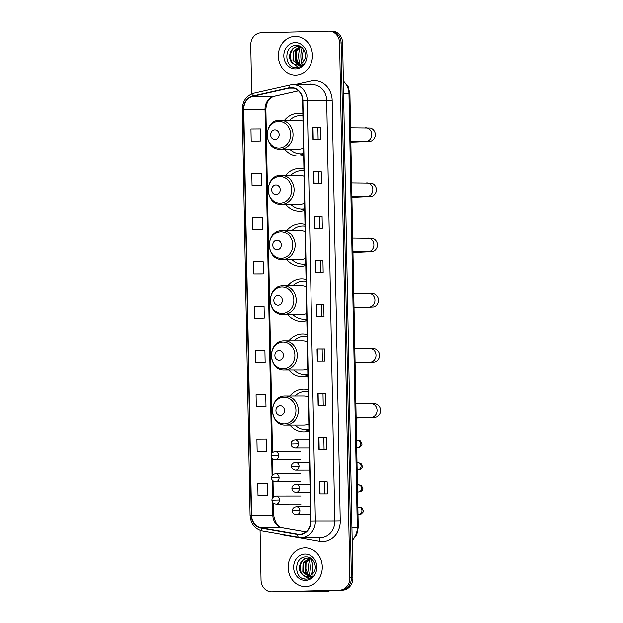 <?xml version="1.0" encoding="UTF-8"?>
<svg xmlns="http://www.w3.org/2000/svg" width="623" height="623" viewBox="0 0 623 623"><rect width="100%" height="100%" fill="white"/><g stroke="black" fill="none" stroke-linecap="round" stroke-linejoin="round"><path stroke-width="0.93" d="M308.175 389.834A21.353 18.838 -90 0 0 303.72 389.227A21.353 18.838 -90 0 0 303.323 389.235A21.353 18.838 -90 0 0 289.897 396.088M289.921 425.096A21.353 18.838 -90 0 0 303.751 431.934A21.353 18.838 -90 0 0 304.141 431.926A21.353 18.838 -90 0 0 308.961 431.093M307.108 334.652A21.353 18.838 -90 0 0 302.661 334.053A21.353 18.838 -90 0 0 302.264 334.053A21.353 18.838 -90 0 0 288.838 340.906M288.862 369.914A21.353 18.838 -90 0 0 302.692 376.751A21.353 18.838 -90 0 0 303.082 376.751A21.353 18.838 -90 0 0 307.902 375.918M306.049 279.47A21.353 18.838 -90 0 0 301.602 278.87A21.353 18.838 -90 0 0 301.205 278.878A21.353 18.838 -90 0 0 287.779 285.731M287.803 314.732A21.353 18.838 -90 0 0 301.633 321.577A21.353 18.838 -90 0 0 302.023 321.569A21.353 18.838 -90 0 0 306.843 320.736M304.99 224.296A21.353 18.838 -90 0 0 300.543 223.688A21.353 18.838 -90 0 0 300.146 223.696A21.353 18.838 -90 0 0 286.72 230.549M286.744 259.557A21.353 18.838 -90 0 0 300.574 266.395A21.353 18.838 -90 0 0 300.964 266.387A21.353 18.838 -90 0 0 305.784 265.554M303.931 169.113A21.353 18.838 -90 0 0 299.484 168.514A21.353 18.838 -90 0 0 299.087 168.522A21.353 18.838 -90 0 0 285.661 175.375M285.684 204.375A21.353 18.838 -90 0 0 299.515 211.213A21.353 18.838 -90 0 0 299.904 211.213A21.353 18.838 -90 0 0 304.725 210.379M302.871 113.939A21.353 18.838 -90 0 0 298.425 113.331A21.353 18.838 -90 0 0 298.028 113.339A21.353 18.838 -90 0 0 284.602 120.192M284.625 149.201A21.353 18.838 -90 0 0 298.456 156.038A21.353 18.838 -90 0 0 298.845 156.03A21.353 18.838 -90 0 0 303.666 155.197M274.517 591.842A12.086 10.661 -90 0 0 274.743 591.85A12.086 10.661 -90 0 0 274.961 591.842L342.471 590.191A12.086 10.661 -90 0 0 352.898 577.848L342.627 42.971A12.086 10.661 -90 0 0 331.958 31.15L330.439 31.15A12.086 10.661 -90 0 0 330.221 31.158M260.079 530.235L261.037 580.029A12.086 10.661 -90 0 0 271.706 591.85A12.086 10.661 -90 0 0 271.932 591.85L339.434 590.199A12.086 10.661 -90 0 0 349.861 577.848L339.59 42.979L341.108 42.979A12.086 10.661 -90 0 0 330.439 31.15A12.086 10.661 -90 0 1 341.108 42.979L351.38 577.848L341.108 42.979L342.627 42.971M339.434 590.199L340.952 590.191A12.086 10.661 -90 0 0 351.38 577.848A12.086 10.661 -90 0 1 340.952 590.191L273.45 591.842L342.471 590.191M274.743 591.85L273.224 591.85A12.086 10.661 -90 0 0 273.45 591.842A12.086 10.661 -90 0 1 273.224 591.85A12.086 10.661 -90 0 1 272.999 591.85M295.029 36.414A19.336 17.055 -90 0 0 278.349 55.961A19.336 17.055 -90 0 0 295.419 75.079A19.336 17.055 -90 0 0 295.777 75.079A19.336 17.055 -90 0 0 312.458 55.533A19.336 17.055 -90 0 0 295.388 36.407A19.336 17.055 -90 0 0 295.029 36.414A19.336 17.055 -90 0 0 278.349 55.961A19.336 17.055 -90 0 0 295.419 75.079A19.336 17.055 -90 0 0 295.777 75.079A19.336 17.055 -90 0 0 312.458 55.533A19.336 17.055 -90 0 0 295.388 36.407A19.336 17.055 -90 0 0 295.029 36.414M304.857 547.929A19.336 17.055 -90 0 0 288.169 567.475A19.336 17.055 -90 0 0 305.239 586.593A19.336 17.055 -90 0 0 305.597 586.593A19.336 17.055 -90 0 0 322.286 567.047A19.336 17.055 -90 0 0 305.208 547.921A19.336 17.055 -90 0 0 304.857 547.929A19.336 17.055 -90 0 0 288.169 567.475A19.336 17.055 -90 0 0 305.239 586.593A19.336 17.055 -90 0 0 305.597 586.593A19.336 17.055 -90 0 0 322.286 567.047A19.336 17.055 -90 0 0 305.208 547.921A19.336 17.055 -90 0 0 304.857 547.929M291.003 87.944A12.888 11.37 90 0 1 291.237 87.936A12.888 11.37 90 0 1 302.614 100.552L310.69 521.038A12.888 11.37 90 0 1 299.328 534.207A12.888 11.37 90 0 1 297.592 534.059L261.208 527.704A12.888 11.37 90 0 1 251.575 515.237L243.78 109.235A12.888 11.37 90 0 1 252.93 96.316L289.033 88.186A12.888 11.37 90 0 1 291.003 87.944M290.996 87.617A13.215 11.658 -90 0 0 288.971 87.866L252.876 95.997A13.215 11.658 -90 0 0 243.492 109.243L251.287 515.244A13.215 11.658 -90 0 0 261.169 528.024L297.545 534.378A13.215 11.658 -90 0 0 310.978 521.03L302.903 100.544A13.215 11.658 -90 0 0 290.996 87.617M319.825 493.984L327.418 493.977L327.184 481.89L319.591 481.898L319.825 493.984M324.926 493.977L324.7 481.953L319.591 481.898M324.7 481.953L327.184 481.89M318.976 449.674L326.569 449.674L326.335 437.587L318.742 437.595L318.976 449.674M324.077 449.674L323.843 437.65L318.742 437.595M323.843 437.65L326.335 437.587M318.127 405.371L325.712 405.363L325.486 393.284L317.894 393.292L318.127 405.371M323.228 405.371L322.994 393.347L317.894 393.292M322.994 393.347L325.486 393.284M317.278 361.067L324.863 361.06L324.63 348.981L317.045 348.981L317.278 361.067M322.379 361.067L322.146 349.036L317.045 348.981M322.146 349.044L324.63 348.981M313.019 139.544L320.611 139.544L320.378 127.458L312.793 127.466L313.019 139.544M318.119 139.544L317.894 127.52L312.793 127.466M317.894 127.52L320.378 127.458M313.875 183.847L321.46 183.847L321.227 171.761L313.642 171.769L313.875 183.847M318.976 183.847L318.742 171.823L313.642 171.769M318.742 171.823L321.227 171.761M314.724 228.158L322.317 228.15L322.083 216.064L314.49 216.072L314.724 228.158M319.825 228.15L319.591 216.126L314.49 216.072M319.591 216.126L322.083 216.064M315.573 272.461L323.166 272.453L322.932 260.367L315.339 260.375L315.573 272.461M320.674 272.453L320.44 260.43L315.339 260.375M320.44 260.43L322.932 260.367M316.422 316.764L324.015 316.757L323.781 304.678L316.196 304.678L316.422 316.764M321.523 316.757L321.297 304.733L316.196 304.678M321.297 304.733L323.781 304.678M339.59 42.979A12.086 10.661 -90 0 0 328.921 31.15A12.086 10.661 -90 0 0 328.703 31.158L261.193 32.809A12.086 10.661 -90 0 0 250.765 45.152L251.708 93.909M256.302 406.881L265.998 406.819L265.764 394.741L256.076 394.803L256.302 406.881L263.895 406.874M264.744 451.184L257.159 451.192L266.846 451.122L266.621 439.044L256.925 439.106L257.159 451.192M265.6 495.487L258.008 495.495L267.703 495.433L267.469 483.347L257.774 483.409L258.008 495.495M261.341 273.964L253.756 273.972L263.443 273.91L263.218 261.824L253.522 261.886L253.756 273.972M260.492 229.661L252.899 229.669L262.594 229.607L262.361 217.52L252.673 217.583L252.899 229.669M259.643 185.358L252.05 185.366L261.746 185.296L261.512 173.217L251.817 173.28L252.05 185.366M258.794 141.055L251.201 141.055L260.897 140.993L260.663 128.914L250.968 128.977L251.201 141.055M263.046 362.578L255.453 362.578L265.149 362.516L264.915 350.43L255.22 350.5L255.453 362.578M254.605 318.275L264.3 318.213L264.066 306.127L254.371 306.197L254.605 318.275L262.197 318.267M264.3 318.213L262.119 318.267M263.443 273.91L261.271 273.964M262.594 229.607L260.414 229.661M261.746 185.296L259.565 185.358M260.897 140.993L258.716 141.055M265.149 362.516L262.968 362.578M265.998 406.819L263.817 406.881M266.846 451.122L264.674 451.184M267.703 495.433L265.523 495.487M298.409 63.453L295.123 54.769M299.64 64.449L295.388 60.462L295.614 51.359L300.644 47.021M299.951 64.34L295.987 60.462L296.213 51.359L300.948 47.122M298.409 64.761L292.974 60.462L293.199 51.359L299.445 46.733M298.713 64.706L293.581 60.462L293.807 51.359L299.741 46.787M292.273 62.845A9.104 8.029 -90 0 0 297.311 64.847A9.104 8.029 -90 0 0 297.475 64.847A9.104 8.029 -90 0 0 303.479 61.56C308.346 55.844 303.697 45.191 296.548 45.463C283.862 44.747 283.73 67.541 295.621 67.611L296.221 67.611C298.861 67.518 301.15 66.466 303.105 64.465L296.86 66.202L292.273 62.845C286.72 58.149 290.505 46.343 298.059 46.639L301.828 47.504M297.81 64.847C287.865 65.656 287.896 46.336 298.666 46.639M295.621 67.611L296.221 67.611M295.154 42.613A13.13 11.588 -90 0 0 283.823 56.031A13.13 11.588 -90 0 0 295.652 68.873A13.13 11.588 -90 0 0 306.983 55.463A13.13 11.588 -90 0 0 295.154 42.613M296.151 67.619L293.963 67.3M303.713 49.614A10.069 4.743 88.6 0 0 302.568 56.491A10.069 4.743 88.6 0 0 303.362 61.724M300.185 47.449A13.698 6.448 88.6 0 0 298.729 56.545A13.698 6.448 88.6 0 0 300.013 64.309M302.163 47.792A13.698 6.448 88.6 0 0 300.862 56.491A13.698 6.448 88.6 0 0 301.836 63.258M275 139.536A4.836 4.268 -90 0 0 279.174 134.599A4.836 4.268 -90 0 0 274.813 129.872A4.836 4.268 -90 0 0 270.647 134.809A4.836 4.268 -90 0 0 275 139.536M280.257 149.201A14.5 12.795 -90 0 0 280.529 149.201A14.5 12.795 -90 0 0 293.044 134.537A14.5 12.795 -90 0 0 280.241 120.192A14.5 12.795 -90 0 0 279.968 120.2C262.984 119.756 263.303 150.073 280.257 149.201L298.448 149.185A14.5 12.795 -90 0 0 298.713 149.185A14.5 12.795 -90 0 0 303.526 147.994M303.012 121.142A14.5 12.795 -90 0 0 298.425 120.184L279.945 120.2M289.711 149.193A19.134 16.883 -90 0 0 300.73 153.819A19.134 16.883 -90 0 0 301.08 153.819A19.134 16.883 -90 0 0 303.635 153.531M302.91 115.707A19.134 16.883 -90 0 0 300.699 115.551A19.134 16.883 -90 0 0 300.348 115.551A19.134 16.883 -90 0 0 289.695 120.192M300.73 153.819L301.485 153.819A19.134 16.883 -90 0 0 301.844 153.811A19.134 16.883 -90 0 0 303.635 153.663M302.903 115.613A19.134 16.883 -90 0 0 301.462 115.551L300.699 115.551M303.666 155.01A20.948 18.48 90 0 1 303.097 154.839L299.827 153.795M276.059 194.711A4.836 4.268 -90 0 0 280.233 189.774A4.836 4.268 -90 0 0 275.872 185.047A4.836 4.268 -90 0 0 271.706 189.984A4.836 4.268 -90 0 0 276.059 194.711M281.316 204.383A14.5 12.795 -90 0 0 281.588 204.375A14.5 12.795 -90 0 0 294.103 189.719A14.5 12.795 -90 0 0 281.3 175.375A14.5 12.795 -90 0 0 281.028 175.375C264.043 174.931 264.362 205.255 281.316 204.383L299.507 204.367A14.5 12.795 -90 0 0 299.772 204.367A14.5 12.795 -90 0 0 304.585 203.168M304.071 176.325A14.5 12.795 -90 0 0 299.484 175.359L281.004 175.375M290.77 204.375A19.134 16.883 -90 0 0 301.789 209.001A19.134 16.883 -90 0 0 302.139 208.993A19.134 16.883 -90 0 0 304.694 208.713M303.969 170.889A19.134 16.883 -90 0 0 301.758 170.725A19.134 16.883 -90 0 0 301.407 170.733A19.134 16.883 -90 0 0 290.754 175.367M301.789 209.001L302.544 209.001A19.134 16.883 -90 0 0 302.903 208.993A19.134 16.883 -90 0 0 304.694 208.837M303.962 170.795A19.134 16.883 -90 0 0 302.521 170.725L301.758 170.725M304.725 210.185A20.948 18.48 90 0 1 304.156 210.021L300.893 208.97M277.118 249.893A4.836 4.268 -90 0 0 281.292 244.956A4.836 4.268 -90 0 0 276.931 240.229A4.836 4.268 -90 0 0 272.765 245.166A4.836 4.268 -90 0 0 277.118 249.893M282.375 259.557A14.5 12.795 -90 0 0 282.647 259.557A14.5 12.795 -90 0 0 295.162 244.894A14.5 12.795 -90 0 0 282.359 230.557L282.071 230.557C265.102 230.113 265.421 260.43 282.375 259.557L300.566 259.55A14.5 12.795 -90 0 0 300.831 259.542A14.5 12.795 -90 0 0 305.644 258.35M305.13 231.499A14.5 12.795 -90 0 0 300.543 230.541L282.359 230.557A14.5 12.795 -90 0 0 282.087 230.557M291.829 259.55A19.134 16.883 -90 0 0 302.848 264.175A19.134 16.883 -90 0 0 303.199 264.175A19.134 16.883 -90 0 0 305.753 263.887M305.029 226.071A19.134 16.883 -90 0 0 302.817 225.908A19.134 16.883 -90 0 0 302.466 225.908A19.134 16.883 -90 0 0 291.813 230.549M302.848 264.175L303.603 264.175A19.134 16.883 -90 0 0 303.962 264.175A19.134 16.883 -90 0 0 305.753 264.02M305.029 225.978A19.134 16.883 -90 0 0 303.58 225.908L302.817 225.908M305.784 265.367A20.948 18.48 90 0 1 305.215 265.196L301.953 264.152M278.177 305.075A4.836 4.268 -90 0 0 282.351 300.138A4.836 4.268 -90 0 0 277.99 295.403A4.836 4.268 -90 0 0 273.824 300.341A4.836 4.268 -90 0 0 278.177 305.075M283.434 314.74A14.5 12.795 -90 0 0 283.706 314.732A14.5 12.795 -90 0 0 296.221 300.076A14.5 12.795 -90 0 0 283.418 285.731L283.13 285.739C266.161 285.287 266.48 315.612 283.434 314.74L301.625 314.724A14.5 12.795 -90 0 0 301.898 314.724A14.5 12.795 -90 0 0 306.703 313.533M306.189 286.681A14.5 12.795 -90 0 0 301.602 285.723L283.418 285.731A14.5 12.795 -90 0 0 283.146 285.739M292.888 314.732A19.134 16.883 -90 0 0 303.907 319.358A19.134 16.883 -90 0 0 304.258 319.35A19.134 16.883 -90 0 0 306.812 319.069M306.088 281.246A19.134 16.883 -90 0 0 303.876 281.082A19.134 16.883 -90 0 0 303.526 281.09A19.134 16.883 -90 0 0 292.872 285.723M303.907 319.358L304.663 319.358A19.134 16.883 -90 0 0 305.021 319.35A19.134 16.883 -90 0 0 306.812 319.202M306.088 281.152A19.134 16.883 -90 0 0 304.639 281.082L303.876 281.082M306.843 320.549A20.948 18.48 90 0 1 306.275 320.378L303.012 319.326M279.236 360.25A4.836 4.268 -90 0 0 283.41 355.312A4.836 4.268 -90 0 0 279.049 350.585A4.836 4.268 -90 0 0 274.883 355.523A4.836 4.268 -90 0 0 279.236 360.25M284.493 369.914A14.5 12.795 -90 0 0 284.766 369.914A14.5 12.795 -90 0 0 297.28 355.25A14.5 12.795 -90 0 0 284.477 340.913A14.5 12.795 -90 0 0 284.205 340.913C267.22 340.47 267.547 370.786 284.493 369.914L302.685 369.906A14.5 12.795 -90 0 0 302.957 369.898A14.5 12.795 -90 0 0 307.762 368.707M307.248 341.856A14.5 12.795 -90 0 0 302.661 340.898L284.189 340.913M293.947 369.914A19.134 16.883 -90 0 0 304.966 374.532A19.134 16.883 -90 0 0 305.317 374.532A19.134 16.883 -90 0 0 307.871 374.252M307.147 336.428A19.134 16.883 -90 0 0 304.935 336.264A19.134 16.883 -90 0 0 304.585 336.272A19.134 16.883 -90 0 0 293.931 340.906M304.966 374.532L305.722 374.532A19.134 16.883 -90 0 0 306.08 374.532A19.134 16.883 -90 0 0 307.871 374.376M307.147 336.334A19.134 16.883 -90 0 0 305.698 336.264L304.935 336.264M307.902 375.724A20.948 18.48 90 0 1 307.334 375.552L304.071 374.509M280.295 415.432A4.836 4.268 -90 0 0 284.47 410.495A4.836 4.268 -90 0 0 280.116 405.768A4.836 4.268 -90 0 0 275.942 410.705A4.836 4.268 -90 0 0 280.295 415.432M285.56 425.096A14.5 12.795 -90 0 0 285.825 425.096A14.5 12.795 -90 0 0 298.339 410.432A14.5 12.795 -90 0 0 285.536 396.088A14.5 12.795 -90 0 0 285.264 396.096C268.279 395.652 268.606 425.968 285.56 425.096L303.744 425.081A14.5 12.795 -90 0 0 304.016 425.081A14.5 12.795 -90 0 0 308.829 423.889M308.307 397.038A14.5 12.795 -90 0 0 303.728 396.08L285.248 396.096M295.014 425.088A19.134 16.883 -90 0 0 306.025 429.714A19.134 16.883 -90 0 0 306.376 429.714A19.134 16.883 -90 0 0 308.93 429.426M308.206 391.602A19.134 16.883 -90 0 0 305.994 391.446A19.134 16.883 -90 0 0 305.644 391.446A19.134 16.883 -90 0 0 294.991 396.088M306.025 429.714L306.781 429.714A19.134 16.883 -90 0 0 307.139 429.706A19.134 16.883 -90 0 0 308.93 429.559M308.206 391.509A19.134 16.883 -90 0 0 306.757 391.439L305.994 391.446M308.961 430.906A20.948 18.48 90 0 1 308.393 430.734L305.13 429.691M281.269 591.694L317.995 591.663A2.017 0.95 -91.4 0 1 318.01 591.663A2.017 0.95 -91.4 0 1 317.995 591.663L291.93 591.429M318.01 591.663L328.671 591.406A2.017 0.95 88.6 0 0 328.671 591.406A2.017 0.95 88.6 0 0 329.427 590.511M313.54 561.128A10.069 4.743 88.6 0 0 312.388 568.005A10.069 4.743 88.6 0 0 313.182 573.238M310.005 558.963A13.698 6.448 88.6 0 0 308.549 568.059A13.698 6.448 88.6 0 0 309.841 575.823M311.983 559.306A13.698 6.448 88.6 0 0 310.682 568.005A13.698 6.448 88.6 0 0 311.656 574.772M308.237 574.967L304.943 566.284M309.46 575.964L305.208 571.976L305.434 562.873L310.472 558.535M309.771 575.854L305.807 571.976L306.033 562.873L310.768 558.636M308.229 576.275L302.794 571.976L303.027 562.873L309.265 558.247M308.533 576.22L303.401 571.976L303.627 562.873L309.561 558.301M302.1 574.359A9.104 8.029 -90 0 0 307.131 576.361A9.104 8.029 -90 0 0 307.295 576.361A9.104 8.029 -90 0 0 313.307 573.074C318.166 567.358 313.517 556.705 306.368 556.978C293.69 556.261 293.558 579.055 305.441 579.125L306.049 579.125C308.681 579.032 310.97 577.98 312.925 575.979L306.687 577.716L302.1 574.359C296.548 569.663 300.333 557.858 307.879 558.153L311.656 559.018M307.63 576.361C297.685 577.171 297.716 557.85 308.486 558.153M305.441 579.125L306.049 579.125M304.974 554.127A13.13 11.588 -90 0 0 293.643 567.545A13.13 11.588 -90 0 0 305.48 580.387A13.13 11.588 -90 0 0 316.811 566.977A13.13 11.588 -90 0 0 304.974 554.127M305.971 579.133L303.783 578.814M352.166 539.985A16.112 14.212 -90 0 0 357.291 527.245L348.973 93.871A16.112 14.212 -90 0 0 343.366 81.395M343.6 93.878L349.924 93.894L358.241 527.268L355.017 527.393M352.898 577.848L349.861 577.848M274.961 591.842L271.932 591.85M352.182 540.499L356.73 534.635L358.241 527.268L351.925 527.253M294.695 84.712L310.932 81.06A20.146 17.771 90 0 1 332.16 100.381L340.236 520.867L334.785 520.953L326.709 100.467A16.112 14.212 -90 0 0 312.489 84.697L293.059 84.712A16.112 14.212 90 0 1 307.279 100.482L302.903 100.544M340.236 520.867A20.146 17.771 90 0 1 322.854 541.442A20.146 17.771 90 0 1 319.77 541.208L283.387 534.853A20.146 17.771 90 0 1 280.334 533.997M320.884 537.415A16.112 14.212 -90 0 0 334.785 520.953L315.355 520.968A16.112 14.212 90 0 1 301.158 537.431A16.112 14.212 90 0 1 298.978 537.244A4.026 1.877 99.9 0 1 298.83 537.228L320.588 537.415A16.112 14.212 -90 0 0 320.884 537.415M254.2 93.154A4.026 1.861 77.3 0 0 254.005 93.177L290.108 85.047A4.026 1.861 77.3 0 1 290.295 85.024A16.112 14.212 90 0 1 292.717 84.72L290.108 85.047A4.026 1.861 77.3 0 0 288.971 87.866M252.876 95.997A4.026 1.861 77.3 0 1 254.005 93.177C246.552 95.483 242.643 100.856 242.285 109.298L243.492 109.243M251.287 515.244L250.08 515.299C250.765 523.733 254.893 528.927 262.447 530.874A4.026 1.877 99.9 0 0 262.602 530.889M261.169 528.024A4.026 1.877 99.9 0 0 262.447 530.874L298.83 537.228A4.026 1.877 99.9 0 1 297.545 534.378M310.978 521.03L315.355 520.968L307.279 100.482L332.16 100.381M310.932 81.06A4.026 1.861 -102.7 0 1 310.41 84.705M318.96 537.415A4.026 1.877 -80.1 0 1 319.77 541.208M251.575 515.237L272.827 515.221A12.888 11.37 -90 0 0 282.46 527.689L305.955 531.793M261.208 527.704L282.46 527.689A7.25 3.372 -80.1 0 1 282.741 527.712L305.979 531.769M297.592 534.059L301.073 534.059M289.033 88.186L293.449 88.186M252.93 96.316L274.182 96.3A12.888 11.37 -90 0 0 265.032 109.227L271.644 453.466M298.433 90.841L274.182 96.3A7.25 3.349 -102.7 0 0 274.525 96.261C269.362 97.616 266.48 101.946 265.889 109.243L272.477 452.462M243.78 109.235L265.889 109.243M271.721 457.687L272.072 475.777M272.15 479.998L272.5 498.096M272.578 502.309L272.827 515.221L273.684 515.244C275.179 523.18 278.193 527.331 282.741 527.712M316.648 316.764L316.414 304.678M315.791 272.461L315.565 260.375M314.942 228.158L314.708 216.072M314.093 183.847L313.86 171.769M313.244 139.544L313.011 127.466M317.496 361.067L317.263 348.989M318.345 405.371L318.112 393.292M319.194 449.674L318.968 437.595M320.051 493.977L319.817 481.898M365.592 127.793A6.845 6.043 90 0 1 365.717 127.785A6.845 6.043 90 0 1 371.76 134.49A6.845 6.043 90 0 1 365.857 141.483A6.845 6.043 90 0 1 365.732 141.483A6.845 6.043 90 0 1 365.6 141.483M350.57 127.801L370.132 128.019C370.919 128.019 374.851 129.397 375.42 134.56C375.132 139.599 371.261 141.312 370.171 141.359L355.959 141.997A6.845 3.224 -91.4 0 1 354.697 141.491M279.159 148.017A13.324 11.751 -90 0 0 290.653 134.412A13.324 11.751 -90 0 0 278.652 121.376A13.324 11.751 -90 0 0 267.158 134.989A13.324 11.751 -90 0 0 279.159 148.017M300.512 153.819A19.313 17.039 -90 0 0 303.642 153.974M366.651 182.967A6.845 6.043 90 0 1 366.776 182.967A6.845 6.043 90 0 1 372.827 189.665A6.845 6.043 90 0 1 366.916 196.666A6.845 6.043 90 0 1 366.791 196.666A6.845 6.043 90 0 1 366.659 196.666M351.629 182.975L371.191 183.201C371.978 183.193 375.91 184.572 376.479 189.742C376.191 194.781 372.32 196.494 371.23 196.541L357.018 197.18A6.845 3.224 -91.4 0 1 355.756 196.673M280.225 203.199A13.324 11.751 -90 0 0 291.712 189.594A13.324 11.751 -90 0 0 279.711 176.558A13.324 11.751 -90 0 0 268.217 190.163A13.324 11.751 -90 0 0 280.225 203.199M301.571 209.001A19.313 17.039 -90 0 0 304.702 209.157M367.71 238.15A6.845 6.043 90 0 1 367.835 238.15A6.845 6.043 90 0 1 373.886 244.847A6.845 6.043 90 0 1 367.975 251.84A6.845 6.043 90 0 1 367.85 251.84A6.845 6.043 90 0 1 367.718 251.84M352.688 238.157L372.25 238.383C373.037 238.375 376.97 239.754 377.538 244.925C377.25 249.955 373.379 251.669 372.289 251.715L358.077 252.354A6.845 3.224 -91.4 0 1 356.815 251.848M281.285 258.374A13.324 11.751 -90 0 0 292.779 244.769A13.324 11.751 -90 0 0 280.771 231.74A13.324 11.751 -90 0 0 269.276 245.345A13.324 11.751 -90 0 0 281.285 258.374M302.63 264.175A19.313 17.039 -90 0 0 305.761 264.331M368.769 293.324A6.845 6.043 90 0 1 368.894 293.324A6.845 6.043 90 0 1 374.945 300.029A6.845 6.043 90 0 1 369.034 307.022A6.845 6.043 90 0 1 368.909 307.022A6.845 6.043 90 0 1 368.777 307.022M353.747 293.34L373.309 293.558C374.096 293.55 378.029 294.928 378.597 300.099C378.309 305.138 374.439 306.851 373.348 306.898L359.136 307.536A6.845 3.224 -91.4 0 1 357.875 307.03M282.344 313.556A13.324 11.751 -90 0 0 293.838 299.951A13.324 11.751 -90 0 0 281.83 286.915A13.324 11.751 -90 0 0 270.335 300.527A13.324 11.751 -90 0 0 282.344 313.556M303.689 319.358A19.313 17.039 -90 0 0 306.82 319.513M369.828 348.506A6.845 6.043 90 0 1 369.953 348.506A6.845 6.043 90 0 1 376.004 355.203A6.845 6.043 90 0 1 370.093 362.197A6.845 6.043 90 0 1 369.969 362.204A6.845 6.043 90 0 1 369.836 362.197M354.806 348.514L374.368 348.74C375.155 348.732 379.088 350.11 379.656 355.281C379.368 360.32 375.498 362.033 374.407 362.072L360.195 362.711A6.845 3.224 -91.4 0 1 358.934 362.212M283.403 368.738A13.324 11.751 -90 0 0 294.897 355.126A13.324 11.751 -90 0 0 282.889 342.097A13.324 11.751 -90 0 0 271.394 355.702A13.324 11.751 -90 0 0 283.403 368.738M304.748 374.532A19.313 17.039 -90 0 0 307.879 374.696M370.887 403.688A6.845 6.043 90 0 1 371.012 403.681A6.845 6.043 90 0 1 377.063 410.386A6.845 6.043 90 0 1 371.152 417.379A6.845 6.043 90 0 1 371.028 417.379A6.845 6.043 90 0 1 370.903 417.379M355.865 403.696L375.435 403.914C376.214 403.914 380.147 405.293 380.715 410.456C380.427 415.494 376.557 417.208 375.467 417.254L361.254 417.893A6.845 3.224 -91.4 0 1 359.993 417.387M284.462 423.913A13.324 11.751 -90 0 0 295.956 410.308A13.324 11.751 -90 0 0 283.948 397.272A13.324 11.751 -90 0 0 272.453 410.884A13.324 11.751 -90 0 0 284.462 423.913M305.807 429.714A19.313 17.039 -90 0 0 308.938 429.87M309.288 447.875L295.084 447.89A4.026 3.551 -90 0 0 295.154 447.89A4.026 3.551 -90 0 0 298.627 443.771A4.026 3.551 -90 0 0 295.076 439.83A4.026 3.551 -90 0 0 294.998 439.83M298.627 443.771L291.05 443.934C291.034 441.738 292.382 440.368 295.076 439.83L309.133 439.822M357.407 447.439A3.629 3.201 -90 0 0 357.47 447.439A3.629 3.201 -90 0 0 357.54 447.439A3.629 3.201 -90 0 0 360.662 443.965A3.629 3.201 -90 0 0 357.47 440.188A3.629 3.201 -90 0 0 357.4 440.188M309.717 470.194L295.512 470.201A4.026 3.551 -90 0 0 295.582 470.201A4.026 3.551 -90 0 0 299.063 466.082A4.026 3.551 -90 0 0 295.504 462.141A4.026 3.551 -90 0 0 295.427 462.141M299.063 466.082L291.478 466.253C291.463 464.049 292.81 462.679 295.504 462.141L309.561 462.134M357.836 469.75A3.629 3.201 -90 0 0 357.898 469.75A3.629 3.201 -90 0 0 357.968 469.75A3.629 3.201 -90 0 0 361.091 466.277A3.629 3.201 -90 0 0 357.898 462.5A3.629 3.201 -90 0 0 357.828 462.5M310.145 492.505L295.941 492.513A4.026 3.551 -90 0 0 296.011 492.513A4.026 3.551 -90 0 0 299.492 488.401A4.026 3.551 -90 0 0 295.933 484.46A4.026 3.551 -90 0 0 295.855 484.46M299.492 488.401L291.907 488.564C291.891 486.361 293.238 484.99 295.933 484.46L309.989 484.445M358.264 492.069A3.629 3.201 -90 0 0 358.326 492.069A3.629 3.201 -90 0 0 358.396 492.069A3.629 3.201 -90 0 0 361.519 488.588A3.629 3.201 -90 0 0 358.326 484.811A3.629 3.201 -90 0 0 358.256 484.819M310.573 514.816L296.369 514.824A4.026 3.551 -90 0 0 296.439 514.824A4.026 3.551 -90 0 0 299.92 510.712A4.026 3.551 -90 0 0 296.361 506.772A4.026 3.551 -90 0 0 296.283 506.772M299.92 510.712L292.335 510.876C292.319 508.672 293.667 507.309 296.361 506.772L310.418 506.764M358.692 514.38A3.629 3.201 -90 0 0 358.755 514.38A3.629 3.201 -90 0 0 358.825 514.38A3.629 3.201 -90 0 0 361.947 510.907A3.629 3.201 -90 0 0 358.755 507.13A3.629 3.201 -90 0 0 358.684 507.13M300.161 459.517L275.117 459.54A4.026 3.551 -90 0 0 275.187 459.54A4.026 3.551 -90 0 0 278.668 455.421A4.026 3.551 -90 0 0 275.109 451.48A4.026 3.551 -90 0 0 275.031 451.48M278.668 455.421L271.083 455.584C271.067 453.388 272.415 452.018 275.109 451.48L300.154 451.465M300.59 481.836L275.545 481.852A4.026 3.551 -90 0 0 275.615 481.852A4.026 3.551 -90 0 0 279.096 477.732A4.026 3.551 -90 0 0 275.537 473.792A4.026 3.551 -90 0 0 275.459 473.792M279.096 477.732L271.511 477.903C271.496 475.699 272.843 474.329 275.537 473.792L300.582 473.776M301.018 504.147L275.973 504.163A4.026 3.551 -90 0 0 276.044 504.163A4.026 3.551 -90 0 0 279.525 500.051A4.026 3.551 -90 0 0 275.966 496.11A4.026 3.551 -90 0 0 275.888 496.11M279.525 500.051L271.94 500.214C271.924 498.011 273.271 496.64 275.966 496.11L301.01 496.087M343.359 80.935L348.125 86.597L349.924 93.894M242.285 109.298L250.08 515.299M328.921 31.15L330.439 31.15M271.706 591.85L273.224 591.85M272.594 458.653L272.905 474.781M273.022 480.964L273.333 497.092M273.45 503.283L273.684 515.244M298.464 90.872L274.525 96.261M355.959 141.997L350.85 142.122M350.835 141.499L367.983 141.507M357.018 197.18L351.909 197.304M351.894 196.673L369.042 196.681M358.077 252.354L352.968 252.479M352.953 251.856L370.101 251.863M359.136 307.536L354.028 307.661M354.012 307.03L371.16 307.046M360.195 362.711L355.087 362.835M355.071 362.212L372.219 362.22M361.254 417.893L356.146 418.017M356.13 417.394L373.278 417.402M356.714 447.54L359.845 447.166L361.683 445.414L362.041 443.989L360.491 440.858L356.566 440.188M357.859 447.415L356.706 447.439M295.084 447.89C292.452 447.384 291.105 446.068 291.05 443.934M357.143 469.859L360.273 469.485L362.111 467.725L362.469 466.308L360.919 463.169L356.995 462.5M358.287 469.726L357.135 469.75M295.512 470.201C292.88 469.703 291.533 468.379 291.478 466.253M357.571 492.17L360.701 491.796L362.539 490.036L362.898 488.619L361.348 485.481L357.423 484.819M358.716 492.038L357.563 492.069M295.941 492.513C293.308 492.014 291.961 490.698 291.907 488.564M357.999 514.481L361.13 514.107L362.968 512.355L363.326 510.93L361.776 507.8L357.851 507.13M359.144 514.349L357.991 514.38M296.369 514.824C293.737 514.325 292.389 513.009 292.335 510.876M275.117 459.54C272.485 459.034 271.137 457.718 271.083 455.584M275.545 481.852C272.913 481.353 271.573 480.037 271.511 477.903M275.973 504.163C273.341 503.664 272.002 502.348 271.94 500.214"/></g></svg>
